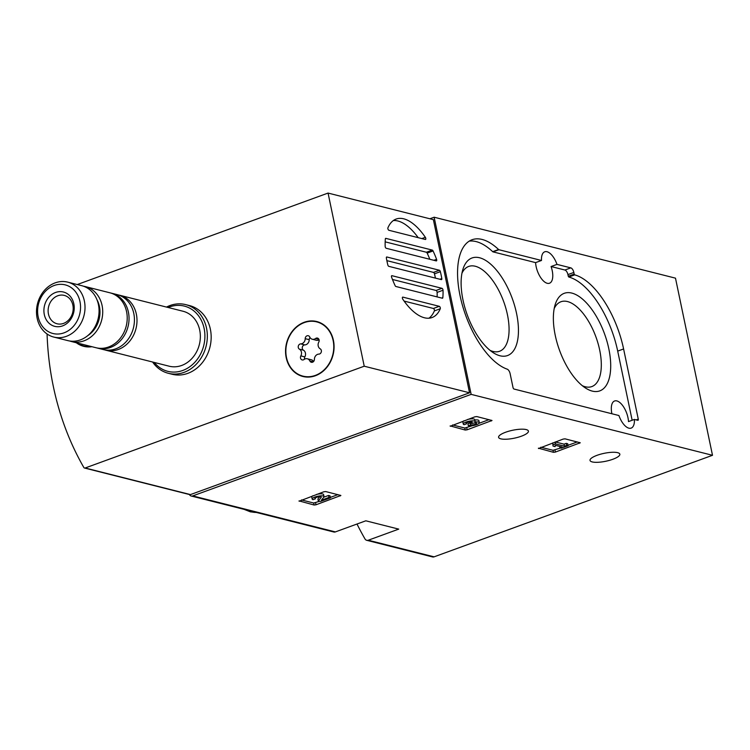 <?xml version="1.0" encoding="UTF-8"?>
<svg xmlns="http://www.w3.org/2000/svg" width="750" height="750" viewBox="0 0 750 750"><rect width="100%" height="100%" fill="white"/><g stroke="black" fill="none" stroke-linecap="round" stroke-linejoin="round"><path stroke-width="1.12" d="M538.481 448.538L563.137 439.088L565.05 438.844L580.247 442.772L555.384 452.072L553.472 452.316L538.406 448.181M357.009 524.025A279.797 236.831 -75.8 0 0 365.025 538.987A3.544 3 -75.8 0 0 366.713 540.309A3.544 3 -75.8 0 0 368.278 540.225L398.728 529.116L365.812 520.809L335.372 531.909A3.544 3 104.2 0 1 333.806 532.003L191.184 496.003A3.544 3 104.2 0 1 189.497 494.672A279.797 236.831 104.2 0 1 189.403 494.513M429.881 218.775L434.137 217.219L675.487 278.156L712.5 455.297L434.109 556.838A3.544 3 104.2 0 1 432.544 556.931L366.713 540.309M712.5 455.297L471.15 394.369L192.75 495.909A3.544 3 104.2 0 1 191.184 496.003M612.797 459.281A15.225 4.041 -11.8 0 1 590.025 460.406A15.225 4.041 -11.8 0 1 604.106 453.337A15.225 4.041 -11.8 0 1 619.837 454.181A15.225 4.041 -11.8 0 1 612.797 459.281M521.372 436.2A15.225 4.041 -11.8 0 1 498.6 437.325A15.225 4.041 -11.8 0 1 512.681 430.256A15.225 4.041 -11.8 0 1 528.422 431.1A15.225 4.041 -11.8 0 1 521.372 436.2M450.244 426.253L474.9 416.812L476.812 416.569L492.009 420.497L467.147 429.797L465.234 430.041L450.169 425.906M299.119 501.234L323.775 491.794L325.678 491.55L340.884 495.478L316.022 504.778L314.109 505.022L299.044 500.887M592.275 391.106A51.919 23.962 70 0 0 602.231 328.041A51.919 23.962 70 0 0 555.141 304.725A51.919 23.962 70 0 0 585.525 388.031A51.919 23.962 70 0 0 592.275 391.106M500.034 355.781A51.919 23.962 70 0 0 509.981 292.725A51.919 23.962 70 0 0 462.891 269.4A51.919 23.962 70 0 0 493.284 352.716A51.919 23.962 70 0 0 500.034 355.781M469.2 241.144A69.066 31.875 -110 0 1 492.684 251.672A1.416 0.656 -110 0 0 493.022 251.878L535.594 262.622A15.581 7.191 -110 0 0 547.238 283.294A15.581 7.191 -110 0 0 549.506 283.228A15.581 7.191 -110 0 0 551.072 266.531L564.909 270.028A4.247 1.959 -110 0 1 567.938 274.594L568.284 276.262L574.191 274.116L573.844 272.438A4.247 1.959 -110 0 0 570.806 267.872L556.978 264.384A15.581 7.191 -110 0 0 544.734 251.794A15.581 7.191 -110 0 0 541.491 260.475L498.928 249.722A1.416 0.656 -110 0 1 498.591 249.516A69.066 31.875 -110 0 0 472.041 239.747A69.066 31.875 -110 0 0 461.991 303.694A69.066 31.875 -110 0 0 507.225 369.178A4.247 1.959 -110 0 1 510.131 373.706L513.019 387.525A1.416 0.656 -110 0 0 514.031 389.044L618.919 415.528A15.581 7.191 -110 0 0 628.894 428.175A15.581 7.191 -110 0 0 631.163 428.109A15.581 7.191 -110 0 0 634.397 419.438L637.809 420.3A1.416 0.656 -110 0 0 638.016 420.291A1.416 0.656 -110 0 0 638.269 419.147L623.597 348.956A69.066 31.875 -110 0 0 574.697 274.875L574.191 274.116M611.906 413.756A15.581 7.191 -110 0 1 614.578 400.988A15.581 7.191 -110 0 1 623.325 406.5A15.581 7.191 -110 0 1 628.5 421.594L634.397 419.438M568.284 276.262L568.791 277.022A69.066 31.875 -110 0 1 617.7 351.112L632.147 420.262M434.137 217.219L471.15 394.369M551.072 266.531L556.978 264.384M535.594 262.622L541.491 260.475M582.347 385.716A45.141 20.831 70 0 0 585.291 386.766A45.141 20.831 70 0 0 591.534 386.681A45.141 20.831 70 0 0 595.959 337.031A45.141 20.831 70 0 0 560.606 301.884A45.141 20.831 70 0 0 554.203 308.55M490.097 350.391A45.141 20.831 70 0 0 493.041 351.441A45.141 20.831 70 0 0 499.294 351.366A45.141 20.831 70 0 0 503.719 301.716A45.141 20.831 70 0 0 468.366 266.569A45.141 20.831 70 0 0 461.953 273.225M489.037 419.653L479.044 423.3M472.462 425.7L464.812 428.034L452.587 424.95M466.35 423.028L466.519 423.825A3.234 0.853 -11.8 0 1 466.05 423.506A3.234 0.853 -11.8 0 1 467.512 422.438A3.234 0.853 -11.8 0 1 470.709 421.781A2.822 0.75 -11.8 0 1 472.162 422.137A2.822 0.75 -11.8 0 1 470.859 423.084L470.062 423.375L472.312 423.45A2.822 0.75 -11.8 0 1 476.541 423.244A2.822 0.75 -11.8 0 1 476.55 423.263A3.234 0.853 -11.8 0 1 474.291 424.556A3.234 0.853 -11.8 0 1 470.691 424.884L468.328 425.738L467.916 423.731L469.978 422.981M464.072 420.759A6.056 1.613 -11.8 0 0 462.863 422.081L463.284 424.088A6.056 1.613 -11.8 0 0 464.166 424.688L466.519 423.825M469.753 421.884L470.062 423.375M470.391 423.459L470.691 424.884M474.797 419.981A6.056 1.613 -11.8 0 1 478.894 420.656L479.306 422.662A6.056 1.613 -11.8 0 1 475.162 425.119A6.056 1.613 -11.8 0 1 468.328 425.738M463.284 424.088A6.056 1.613 -11.8 0 1 468.881 421.275A6.056 1.613 -11.8 0 1 475.144 421.613A6.056 1.613 -11.8 0 1 475.059 421.997A6.056 1.613 -11.8 0 1 479.306 422.662M467.672 419.447A6.056 1.613 -11.8 0 1 474.722 419.606L475.144 421.613M577.275 441.928L568.022 445.303M560.625 448.003L553.059 450.309L540.825 447.225M552.75 442.875L553.041 446.091L555.131 446.616L555.234 445.294L562.106 447.028L559.922 447.825L561.384 448.191L568.116 445.734L566.653 445.369L564.469 446.166L555.506 443.906L553.144 444.769M553.041 446.091L552.722 442.894M559.622 446.4L559.922 447.825M555.291 441.956L564.047 444.159L566.231 443.363L567.694 443.738L568.116 445.734M566.231 443.363L566.653 445.369M564.047 444.159L564.469 446.166M555.112 442.022L555.506 443.906M337.913 494.634L330.338 497.4M319.575 501.319L313.688 503.016L301.462 499.931M315.225 498.009L315.394 498.806A3.234 0.853 -11.8 0 1 314.925 498.488A3.234 0.853 -11.8 0 1 317.906 496.988A3.234 0.853 -11.8 0 1 321.244 497.166A3.234 0.853 -11.8 0 1 321.15 497.456L318.319 501L320.334 501.506L330.431 497.831L328.969 497.456L321.347 500.241L323.831 497.128A6.056 1.613 -11.8 0 0 324.019 496.594A6.056 1.613 -11.8 0 0 317.756 496.256A6.056 1.613 -11.8 0 0 312.159 499.069A6.056 1.613 -11.8 0 0 313.041 499.669L315.394 498.806M318.319 501L317.897 498.994L319.688 496.762M323.775 497.194L328.547 495.459L330.009 495.825L330.431 497.831M328.547 495.459L328.969 497.456M312.159 499.069L311.737 497.063A6.056 1.613 -11.8 0 1 312.947 495.741M316.547 494.428A6.056 1.613 -11.8 0 1 323.597 494.587L324.019 496.594M77.241 284.55L328.059 193.069L364.228 366.206L85.144 468A1.416 1.2 104.2 0 1 83.841 467.503A279.797 236.831 104.2 0 1 47.072 333.984M387.919 227.841A52.416 24.188 -110 0 1 396.131 219.056A52.416 24.188 -110 0 1 425.344 237.3A1.416 0.656 -110 0 1 425.531 239.466A1.416 0.656 -110 0 1 425.325 239.466L388.903 230.278A1.416 0.656 -110 0 1 388.05 229.266A1.416 0.656 -110 0 1 387.919 227.841M393.337 220.547A52.416 24.188 -110 0 1 418.2 237.675M433.069 250.959A52.416 24.188 -110 0 1 436.575 259.331A1.416 0.656 -110 0 1 436.453 260.897A1.416 0.656 -110 0 1 436.247 260.906L386.222 248.278A1.416 0.656 -110 0 1 385.162 246.347A52.416 24.188 -110 0 1 385.359 238.912A1.416 0.656 -110 0 1 385.65 238.378A1.416 0.656 -110 0 1 385.856 238.369L432.272 250.087A1.416 0.656 -110 0 1 433.069 250.959L427.162 253.116A52.416 24.188 -110 0 1 429.825 259.284M443.034 290.241A52.416 24.188 -110 0 1 442.828 297.675A1.416 0.656 -110 0 1 442.538 298.219A1.416 0.656 -110 0 1 442.331 298.219L395.916 286.5A1.416 0.656 -110 0 1 395.119 285.637A52.416 24.188 -110 0 1 391.622 277.266A1.416 0.656 -110 0 1 391.744 275.691A1.416 0.656 -110 0 1 391.95 275.691L441.966 288.319A1.416 0.656 -110 0 1 443.034 290.241L437.128 292.397A52.416 24.188 -110 0 1 437.109 296.906M440.372 271.678A52.416 24.188 -110 0 1 441.806 278.55A1.416 0.656 -110 0 1 441.544 279.6A1.416 0.656 -110 0 1 441.337 279.609L388.809 266.344A1.416 0.656 -110 0 1 387.816 264.919A52.416 24.188 -110 0 1 386.381 258.047A1.416 0.656 -110 0 1 386.644 256.988A1.416 0.656 -110 0 1 386.85 256.988L439.387 270.244A1.416 0.656 -110 0 1 440.372 271.678L434.466 273.834A52.416 24.188 -110 0 1 435.422 278.109M440.278 308.747A52.416 24.188 -110 0 1 432.056 317.541A52.416 24.188 -110 0 1 402.844 299.297A1.416 0.656 -110 0 1 402.656 297.131A1.416 0.656 -110 0 1 402.863 297.122L439.284 306.319A1.416 0.656 -110 0 1 440.147 307.331A1.416 0.656 -110 0 1 440.278 308.747L434.372 310.903A52.416 24.188 -110 0 1 428.953 318.197M385.172 241.847L426.375 252.244A1.416 0.656 -110 0 1 427.162 253.116M392.466 279.459L436.069 290.466A1.416 0.656 -110 0 1 437.128 292.397M386.859 260.634L433.481 272.4A1.416 0.656 -110 0 1 434.466 273.834M364.228 366.206L469.547 392.794L433.378 219.656L328.059 193.069M469.547 392.794L190.463 494.587A1.416 1.2 104.2 0 1 189.834 494.625L84.516 468.028M166.5 307.078A35.419 29.981 104.2 0 1 185.672 304.613L189.516 305.587A35.419 29.981 104.2 0 1 211.163 338.156A35.419 29.981 104.2 0 1 187.828 373.35A35.419 29.981 104.2 0 1 172.172 374.269L168.338 373.294A35.419 29.981 104.2 0 1 152.625 362.025M91.95 346.706A28.331 23.981 104.2 0 1 83.737 346.331A28.331 23.981 104.2 0 1 76.331 342.759M315.394 375.741A28.331 23.981 104.2 0 1 302.878 376.472A28.331 23.981 104.2 0 1 286.556 343.134A28.331 23.981 104.2 0 1 316.744 321.534A28.331 23.981 104.2 0 1 334.069 347.587A28.331 23.981 104.2 0 1 315.394 375.741M303.975 376.725A28.331 23.981 104.2 0 1 301.022 375.534M314.672 321.478A28.331 23.981 104.2 0 1 317.831 321.844M84.844 346.575A28.331 23.981 104.2 0 1 81.881 345.394M404.091 301.078L433.387 308.475A1.416 0.656 -110 0 1 434.241 309.478A1.416 0.656 -110 0 1 434.372 310.903M64.013 332.85A25.078 21.225 104.2 0 1 38.503 303.956A25.078 21.225 104.2 0 1 74.7 290.747A25.078 21.225 104.2 0 1 64.013 332.85M62.559 325.894A17.709 14.991 104.2 0 1 44.541 305.484A17.709 14.991 104.2 0 1 70.106 296.166A17.709 14.991 104.2 0 1 62.559 325.894M66.338 336.347A28.331 23.981 104.2 0 1 53.822 337.078A28.331 23.981 104.2 0 1 37.5 303.741A28.331 23.981 104.2 0 1 67.688 282.131A28.331 23.981 104.2 0 1 85.013 308.184A28.331 23.981 104.2 0 1 66.338 336.347M67.688 282.131L81.731 285.684A28.331 23.981 104.2 0 1 99.056 311.737A28.331 23.981 104.2 0 1 80.381 339.891A28.331 23.981 104.2 0 1 67.856 340.622L53.822 337.078M96.881 299.522A25.144 21.281 104.2 0 1 87.769 335.634M83.541 286.228A28.331 23.981 104.2 0 1 85.388 286.603A28.331 23.981 104.2 0 1 102.713 312.656A28.331 23.981 104.2 0 1 84.037 340.819A28.331 23.981 104.2 0 1 71.522 341.55A28.331 23.981 104.2 0 1 69.713 340.997M85.388 286.603L109.894 292.791A28.331 23.981 104.2 0 1 127.209 318.844A28.331 23.981 104.2 0 1 108.544 346.997A28.331 23.981 104.2 0 1 96.019 347.738L71.522 341.55M110.794 293.044A28.331 23.981 104.2 0 1 111.722 293.25A28.331 23.981 104.2 0 1 129.037 319.303A28.331 23.981 104.2 0 1 110.372 347.466A28.331 23.981 104.2 0 1 97.847 348.197A28.331 23.981 104.2 0 1 96.938 347.944M111.722 293.25L117.112 294.609A28.331 23.981 104.2 0 1 134.428 320.663A28.331 23.981 104.2 0 1 115.763 348.825A28.331 23.981 104.2 0 1 103.238 349.556L97.847 348.197M118.378 294.975A28.331 23.981 104.2 0 1 119.672 295.256A28.331 23.981 104.2 0 1 136.988 321.309A28.331 23.981 104.2 0 1 118.322 349.472A28.331 23.981 104.2 0 1 105.797 350.203A28.331 23.981 104.2 0 1 104.531 349.838M119.672 295.256L183.028 311.25A28.331 23.981 104.2 0 1 200.344 337.303A28.331 23.981 104.2 0 1 181.678 365.466A28.331 23.981 104.2 0 1 169.153 366.197L105.797 350.203M168.131 307.491A33.647 28.481 104.2 0 1 203.972 327.75A33.647 28.481 104.2 0 1 182.728 370.481A33.647 28.481 104.2 0 1 154.266 362.438M185.672 304.613A35.419 29.981 104.2 0 1 207.328 337.181A35.419 29.981 104.2 0 1 183.984 372.384A35.419 29.981 104.2 0 1 168.338 373.294M63.544 323.4A14.644 12.394 104.2 0 1 57.075 323.775A14.644 12.394 104.2 0 1 48.638 306.553A14.644 12.394 104.2 0 1 64.237 295.387A14.644 12.394 104.2 0 1 73.191 308.85A14.644 12.394 104.2 0 1 63.544 323.4M333.131 340.5A27.975 23.681 104.2 0 1 302.963 376.134A27.975 23.681 104.2 0 1 286.847 343.209A27.975 23.681 104.2 0 1 316.659 321.872A27.975 23.681 104.2 0 1 333.131 340.5M309.741 337.003A4.894 4.144 -75.8 0 0 312.291 339.234A4.894 4.144 -75.8 0 0 315.591 338.494A2.794 2.372 -75.8 0 1 318.788 342.113A4.894 4.144 104.2 0 0 320.194 348.834A2.794 2.372 -75.8 0 1 318.853 354.113A4.894 4.144 -75.8 0 0 314.409 359.344A2.794 2.372 -75.8 0 1 309.872 361.003A4.894 4.144 -75.8 0 0 307.322 358.772A4.894 4.144 -75.8 0 0 304.031 359.513A2.794 2.372 -75.8 0 1 300.834 355.894A4.894 4.144 -75.8 0 0 299.428 349.172A2.794 2.372 -75.8 0 1 300.769 343.894A4.894 4.144 -75.8 0 0 305.203 338.663A2.794 2.372 -75.8 0 1 309.741 337.003M307.144 377.081A27.975 23.681 104.2 0 1 305.156 376.688L302.963 376.134M316.659 321.872L318.853 322.425A27.975 23.681 104.2 0 1 320.794 323.025M312.291 339.234L316.312 340.256A4.894 4.144 -75.8 0 0 319.097 339.844M313.612 361.481A4.894 4.144 -75.8 0 0 311.344 359.784L307.322 358.772M310.031 337.538A2.794 2.372 -75.8 0 0 309.225 339.675A4.894 4.144 -75.8 0 1 304.791 344.906A2.794 2.372 -75.8 0 0 303.45 350.184A4.894 4.144 -75.8 0 1 304.856 356.906A2.794 2.372 -75.8 0 0 304.547 359.184M91.041 346.472A27.975 23.681 104.2 0 1 83.822 345.984A27.975 23.681 104.2 0 1 77.241 342.994M88.003 346.941A27.975 23.681 104.2 0 1 86.016 346.537L83.822 345.984M434.109 556.838L368.278 540.225M335.372 531.909L192.75 495.909M245.934 509.822A69.066 31.875 70 0 0 251.25 511.809A69.066 31.875 70 0 0 256.266 512.428M636.216 419.897L638.269 419.147M617.7 351.112L623.597 348.956M568.791 277.022L574.697 274.875M567.938 274.594L573.844 272.438M564.909 270.028L570.806 267.872M493.022 251.878L498.928 249.722M492.684 251.672L498.591 249.516M491.194 420.197L491.353 420.966M466.725 427.791L467.147 429.797M464.812 428.034L465.234 430.041M470.587 421.791L470.859 423.084M579.431 442.472L579.591 443.241M554.972 450.066L555.384 452.072M553.059 450.309L553.472 452.316M340.069 495.178L340.228 495.947M315.6 502.772L316.022 504.778M313.688 503.016L314.109 505.022M321.047 496.941L321.15 497.456M421.819 238.584L425.344 237.3M433.875 260.306L436.575 259.331M441.75 298.069L442.828 297.675M439.903 279.244L441.806 278.55M190.463 494.587L85.144 468M436.069 290.466L441.966 288.319M433.481 272.4L439.387 270.244M433.387 308.475L439.284 306.319M426.375 252.244L432.272 250.087M318.919 339.328L315.591 338.494M313.219 361.847L309.872 361.003M304.856 356.906L300.834 355.894M303.45 350.184L299.428 349.172M304.791 344.906L300.769 343.894M309.225 339.675L305.203 338.663M256.5 512.484L250.463 511.856L244.088 509.353"/></g></svg>
